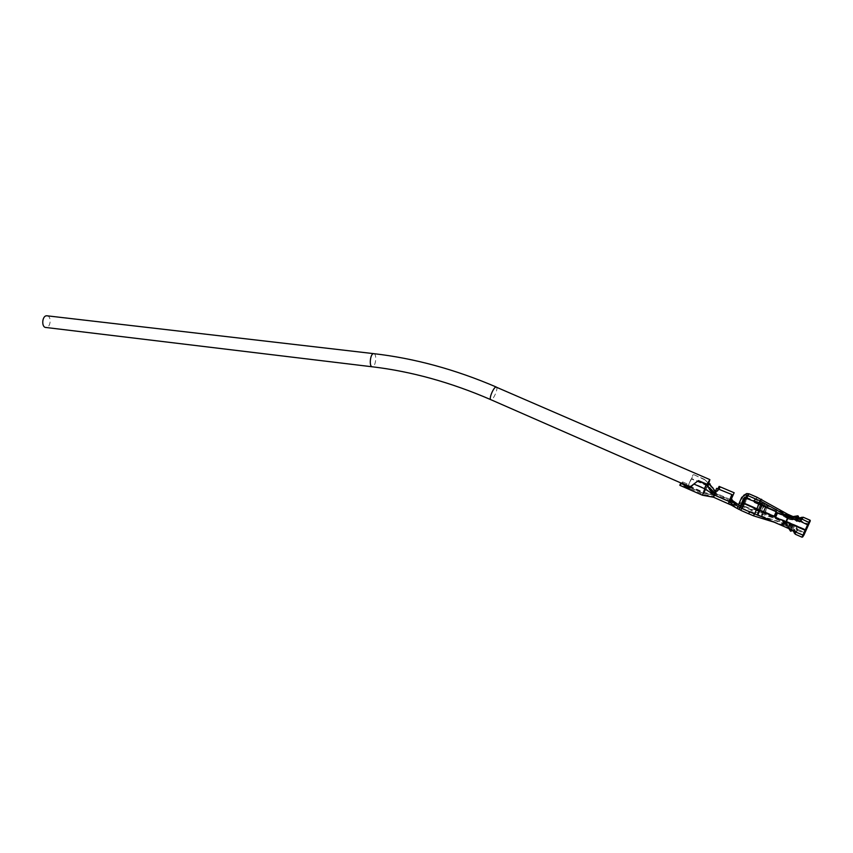 <?xml version="1.0" encoding="UTF-8"?>
<svg xmlns="http://www.w3.org/2000/svg" width="853" height="853" viewBox="0 0 853 853"><rect width="100%" height="100%" fill="white"/><g stroke="black" fill="none" stroke-linecap="round" stroke-linejoin="round"><path stroke-width="0.64" stroke-dasharray="4.26 3.2" d="M792.234 517.59L789.462 517.131L787.436 515.766L789.025 516.971L792.224 517.6M793.279 519.626L788.012 518.88L785.186 516.758L788.854 519.072L792.234 519.722M793.45 518.912L785.752 516.044L785.762 517.174L788.62 519.019L793.215 519.573L795.273 518.773L789.675 518.016L793.908 518.88M783.385 523.838L786.039 524.819L789.494 527.89L787.98 525.363L783.385 523.838M789.462 527.357L786.978 524.67L782.702 523.529L781.561 523.625L782.116 524.264L783.694 524.19L788.865 527.389L790.017 529.02L789.185 526.973L786.615 524.392L787.98 525.363L786.413 524.339M792.224 519.712L788.758 519.189L789.931 517.27M792.373 518.336L792.725 519.872L789.334 519.466L776.87 512.589M791.104 517.782L788.79 516.769M782.116 524.264L788.492 526.781M790.113 525.928L787.991 527.293L786.423 526.002L774.332 522.249M749.105 493.866L742.59 508.655L754.958 514.114L755.801 512.205L787.65 522.59L790.806 525L788.918 526.066L787.383 524.744L783.353 523.742L786.615 524.392L782.702 523.529M753.37 515.766L754.958 514.114L787.031 524.606L787.65 522.59L790.923 525.619L788.172 522.91L783.321 521.514L783.971 521.641L783.118 521.695L783.523 522.207C786.935 522.462 789.238 523.827 790.411 526.312C791.947 528.306 792.117 528.071 790.923 525.619L787.66 522.516L783.086 521.684L787.65 522.516L789.537 523.87L787.319 522.494M792.544 530.225L789.899 526.226L786.69 523.849L786.146 525.757L786.039 524.819M783.321 521.514L782.734 522.249L787.394 523.923L790.411 526.312L786.722 523.273L786.69 523.849L755.545 514.252M706.22 484.003L704.311 488.161L694.246 483.768L698.404 480.602M712.266 491.275C709.568 489.782 708.086 487.543 707.819 484.568M714.196 492.394L714.718 492.959L716.936 491.605L715.347 491.669M730.435 499.634L730.072 500.615L714.366 493.748L714.718 492.959M714.366 493.748L704.258 488.279L703.053 493.205L704.205 492.501L708.534 483.523L705.175 480.079L708.96 483.288M731.522 498.674L734.198 492.778M715.315 491.733L716.723 488.215M681.334 483.161L682.677 481.924L682.123 483.523L686.494 485.442L688.51 485.197L693.489 474.513L705.538 479.823M708.683 496.147L702.733 495.198L709.376 483.47M705.132 479.983L693.489 474.513M682.677 481.924L687.049 483.832L689.085 483.555L693.105 474.758M718.066 488.524L717.202 490.272L715.55 491.125L717.352 490.347L719.282 486.295M719.122 488.982L718.365 490.486L717.288 490.166L718.098 488.534M718.365 490.486L715.315 493.066L714.174 492.288M732.535 500.572L731.224 499.026L730.69 500.146L715.774 493.631L717.352 490.347L714.889 490.955M792.64 530.267L791.349 527.943L792.224 526.738L795.348 531.59L797.246 530.459L796.393 532.389L795.348 531.59L794.25 533.146M792.949 519.573L795.007 519.477M753.625 515.862L755.801 512.205L751.28 510.19L751.898 509.348L750.448 512.088L751.28 510.19L742.323 506.383M788.673 516.726L786.647 521.29L774.897 517.067L780.591 519.552M764.896 512.269L764.213 513.837L796.148 527.772L797.48 530.054L795.241 534.042L796.116 532.101L794.889 530.801L761.462 516.172L763.456 511.64M797.171 530.918L797.704 529.361L796.393 527.442L764.778 513.645L768.233 505.808L787.01 513.954M810.094 520.287L802.673 536.963M803.1 517.398L802.278 519.338L800.892 520.042L794.26 517.099M799.911 519.552L802.236 519.21L803.217 517.281M789.974 515.66L756.984 501.351L755.993 499.591L756.526 498.632L757.283 501.063L768.233 505.808M743.421 506.746L748.07 496.158L756.291 499.304L748.38 495.87M799.687 519.872L793.706 517.281M793.642 517.249L792.128 516.598M767.668 505.978L767.135 507.194M767.071 507.343L764.906 512.248M804.539 532.784L797.704 529.361L805.072 532.667M803.537 535.012L795.476 531.941M775.057 516.705L786.071 521.503M743.699 506.202L751.6 509.646L753.562 509.188L751.898 509.348L744.019 505.904M761.047 503.11L760.801 503.675M760.449 504.464L757.613 510.947L764.213 513.837M761.196 502.961L760.865 503.707M760.524 504.496L757.763 510.798M759.458 501.799L756.035 509.614L764.778 513.645M759.309 501.937L756.035 509.614M764.81 504.112L761.377 511.949M764.245 504.283L763.787 505.328M763.52 505.914L760.801 512.131M753.562 509.188L757.613 510.947M753.86 508.878L755.886 509.763M809.38 522.729L802.236 519.21L809.636 522.505M756.014 499.442L748.22 495.742L747.015 495.636L745.17 497.096M756.526 498.632L756.995 497.278M756.931 497.246L756.089 499.165L760.62 501.169L761.462 499.25M802.001 518.933L801.052 520.98L808.42 524.179M800.402 521.354L801.052 520.98M786.647 521.29L805.925 529.692M765.621 506.714L763.616 511.256L774.417 515.958M761.878 505.296L759.884 509.838L763.616 511.256M761.132 504.976L759.149 509.518L759.884 509.838M758.935 504.23L756.803 508.932M761.207 505.008L759.149 509.518M738.335 505.115L739.935 503.643L741.95 504.518M738.901 509.348L740.5 507.844L729.347 502.758L730.69 500.146L738.709 506.938L739.668 505.125L738.538 504.656M731.874 502.001L730.051 501.372L730.754 500.359M715.838 492.085L715.443 491.413M708.331 486.935L707.393 486.018M731.469 501.5L730.072 500.615L729.432 501.895L730.051 501.372M714.345 493.823L714.249 495.252L715.315 493.066M737.365 506.149L729.571 501.788M682.123 483.523L679.958 485.357M713.566 497.256L714.419 496.222L703.661 494.505L681.174 484.643M714.419 496.222L715.774 493.631L708.342 485.879L691.74 478.65M714.675 490.742L715.283 491.211M702.584 495.273L680.161 485.293M714.707 494.633L704.205 492.501L681.963 482.755M714.185 495.039L703.277 493.183L686.825 485.965M750.704 511.907L749.712 511.896M751.013 511.597L761.462 516.172M756.782 509.166L754.788 513.698M758.978 509.902L756.984 514.434M756.942 508.772L759.127 509.753L757.133 514.284M759.714 510.222L757.731 514.764M739.668 505.125L740.724 505.658M742.59 508.655L740.5 507.844L741.374 505.968M728.558 503.814L729.347 502.758M737.099 508.431L735.776 507.674M741.811 507.993L750.022 511.587L741.662 508.399L743.923 503.121M749.702 511.907L741.758 508.324L740.788 510.179M748.763 513.794L740.926 510.243M793.898 519.019C790.923 519.573 788.353 518.773 786.21 516.619L789.206 518.251M759.085 502.716L761.697 499.378M759.095 502.726L760.641 501.18L789.718 517.952L790.806 516.14M743.773 503.035L759.287 509.369M744.093 502.737L746.354 497.15M747.42 495.305L746.578 497.235L748.955 493.908M743.581 495.401L739.935 503.643M742.515 508.729L743.336 506.821M802.236 519.328L801.127 520.884M798.749 517.846L793.621 518.677L793.141 516.587M768.617 508.015L776.102 512.163M801.756 517.259L802.204 519.36L797.374 520.191L796.478 521.418L798.824 521.13M795.433 519.658L795.87 518.581L798.664 517.952M794.889 519.861L796.478 521.418M797.374 520.191L795.742 518.699M790.603 531.238L791.467 530.044L788.822 526.354M788.876 528.615L787.991 527.293L788.897 528.114M791.317 531.344L792.17 530.15L791.467 530.044M790.624 525.245L793.599 529.361L792.17 530.15M793.599 529.361L792.778 530.502M782.734 522.249L786.722 523.273M796.116 532.101L797.224 530.502L794.474 526.696L793.557 527.954L791.36 527.762M795.177 533.999L802.055 537.155M795.486 532.432L796.137 532.059L793.557 527.954M792.234 526.568L794.474 526.696M708.182 485.24L703.778 492.991L706.913 484.248M47.224 315.834C51.756 316.378 50.7 327.691 46.147 327.488L45.966 327.488M791.84 519.776L794.569 518.859M716.936 491.605L718.151 488.556M707.446 485.911L691.356 478.896M689.085 483.555L688.51 485.197M730.445 499.581L715.358 492.981M796.489 532.251L803.931 535.055M797.342 530.331L804.283 533.36M796.041 532.197L802.876 535.194L796.03 532.208M796.052 532.144L795.22 533.871M802.278 519.338L802.972 517.942M802.321 519.2L809.625 522.367M800.967 521.151L801.5 519.84M787.884 516.417L785.858 520.98M800.306 521.343L808.143 524.755M687.049 483.832L686.494 485.442M749.627 511.736L749.254 512.429M755.801 512.216L754.5 513.57L755.79 512.205M746.215 497.864L754.447 501.436M741.683 497.395L743.262 495.977M746.503 497.31L754.447 500.754M748.198 495.753L756.089 499.165M785.752 516.044L785.186 516.758M496.297 387.038L496.457 387.113C498.483 387.998 493.684 399.535 491.221 399.716L490.912 399.716M373.987 353.696C377.122 354.347 375.683 366.811 372.473 366.801L372.111 366.779M793.29 517.376L789.025 516.971L787.628 515.926M788.758 518.987L786.05 517.419L788.012 518.88L793.429 519.584L795.316 518.848M803.963 535.002L803.377 535.194M809.636 522.356L802.332 519.2M810.297 520.959L810.051 520.415M732.386 503.291L714.217 495.23M735.115 504.837L737.003 505.925M705.271 495.604L707.276 495.934M705.388 493.503L714.249 495.252M710.56 494.313L703.16 493.237M703.053 493.205L690.194 487.564M685.897 485.677L680.747 483.427M747.015 495.636L745.458 497.054M689.427 486.7L703.778 492.991"/><path stroke-width="1.28" d="M787.212 515.532L793.791 517.27M786.839 514.22L791.072 516.396L795.518 516.673L792.256 517.568L789.942 517.249L785.773 514.135L793.631 516.993L794.836 516.587L793.557 517.281M792.927 517.131L756.984 497.235L749.094 493.823L746.738 493.546L743.581 495.401M794.271 516.566L792.991 516.609M792.373 518.336L791.104 517.782M789.857 517.121L792.096 517.782M716.595 488.342L732.151 494.655L716.595 488.342L714.142 494.911L704.493 488.673L693.852 484.024L698.404 480.602L707.819 484.568L706.284 484.461L702.477 495.241L713.598 497.256L707.276 495.934M715.347 491.669L714.643 492.639L712.447 492.458L712.266 491.275L714.196 492.394M734.198 492.778L719.111 486.402L734.198 492.778M731.501 498.717L732.535 500.572L731 499.815L733.964 493.13M712.447 492.458C709.536 490.251 708.118 487.809 708.182 485.122M732.151 494.655L730.509 499.986L737.365 506.149M715.443 491.413L708.96 483.288M706.284 484.461L698.021 480.868M731.671 494.9L729.539 500.487L730.445 499.602L730.754 500.359M737.099 508.431L738.101 506.575L739.786 507.46L738.901 509.348L735.595 507.556L729.155 501.479L730.509 499.986M719.09 486.455L718.066 488.524M795.177 533.999L792.64 530.267M795.007 519.477L797.918 518.965L797.555 517.376L792.576 517.515M749.254 512.429L748.699 513.815L740.777 510.339L743.923 503.121L756.867 508.772L743.773 503.035L747.335 495.38L759.927 500.786L759.085 502.726L754.308 501.02L755.14 502.161L761.207 505.008M765.621 507.14L763.627 511.683L774.151 516.278L776.166 511.715L754.83 502.449L754.148 501.735L755.3 498.824L754.447 500.754M693.692 484.173L690.77 486.391L685.524 485.453L690.088 487.724L689.565 488.161L684.373 487.212L679.958 485.357M691.015 486.231L690.088 487.724M743.603 503.419L763.456 512.077L761.452 516.619L794.644 531.142L795.476 531.941L795.167 534.138M802.055 537.155L805.104 530.246L805.754 530.086L803.366 535.417L804.624 533.509L810.318 520.82L803.963 535.002L802.673 536.963L805.573 530.353M763.456 512.077L774.897 517.067L776.912 512.504L777.435 513.133L775.409 517.707L774.897 517.067M780.591 519.552L805.104 530.246M793.087 516.587L787.01 513.954M798.664 517.952L803.227 517.238L810.094 520.287M792.128 516.598L789.974 515.66M759.703 510.659L757.72 515.201L761.452 516.619M758.989 509.891L775.057 516.705M786.071 521.503L805.754 530.086M760.801 503.675L760.449 504.464M760.865 503.707L760.524 504.496M763.787 505.328L763.52 505.914M803.1 517.398L799.815 521.727L788.428 517.046L786.391 521.62L805.275 529.852L808.879 522.047L810.073 520.245L810.318 520.82M774.151 516.278L776.166 511.715M776.912 512.504L800.402 521.354L807.972 525.021M788.428 517.046L777.435 513.133M786.391 521.62L775.409 517.707M761.281 504.827L776.433 511.405M761.868 505.722L759.874 510.275L763.627 511.683M758.786 504.379L756.803 508.932L759.874 510.275M754.447 501.436L745.895 498.152M746.354 497.15L743.709 498.28L740.361 506L741.95 504.518L745.17 497.096M747.335 495.38L745.181 494.943L741.683 497.395L738.335 505.115L740.361 506M732.535 500.572L738.122 504.432M738.538 504.656L731.874 502.001M729.582 500.86L730.307 502.14L731.469 501.5M714.889 490.944L713.918 490.091M714.324 490.571L712.65 487.511M711.647 487.095L708.811 483.672M714.654 492.639L715.315 491.733M714.174 492.288L708.331 486.935M708.971 483.758L710.154 483.96M735.776 507.674L728.515 503.483L729.155 501.479L714.142 494.911L713.534 496.915M712.82 491.712L714.825 492.256L713.46 492.106M748.881 513.111L750.054 511.811L754.724 513.666M756.632 509.316L754.638 513.858L757.72 515.201M693.852 484.024L690.066 487.756M684.373 487.212L685.524 485.453L680.694 483.331L679.809 485.208M755.545 514.252L754.478 513.559L753.625 515.862L774.332 522.249M740.724 505.658L742.323 506.383M748.699 513.815L749.488 512.12M749.702 511.907L754.212 513.837L753.625 515.862M741.524 508.217L739.786 507.46L741.374 505.968M753.37 515.766L748.763 513.794M738.901 509.348L740.788 510.179M790.806 516.14L789.825 516.673M786.263 514.935L787.436 515.766M789.931 517.27L787.628 515.926M761.462 499.25L759.927 500.786L788.79 516.769M768.617 508.015L759.085 502.726L761.697 499.378M776.102 512.163L776.87 512.589M802.001 518.933L800.711 518.72L801.095 520.533M800.839 520.884L798.824 521.13M801.756 517.259L800.711 518.72L795.433 519.658M793.141 516.587L797.822 515.809L798.376 516.257L797.555 517.376M797.918 518.965L798.749 517.846L798.376 516.257M797.822 515.809L796.99 516.929M788.876 528.615L790.603 531.238L792.778 530.502M794.25 533.146L795.486 532.432M706.913 484.248L709.888 479.631L708.182 485.24M372.111 366.779L45.966 327.488C41.179 327.541 42 315.514 46.766 315.791L47.224 315.834M720.06 487.084L719.122 488.982M795.476 531.941L803.355 535.3M801.927 519.04L809.124 522.622M743.709 498.28L744.946 497.16M686.825 485.965L680.961 483.406M741.492 508.292L749.712 511.896M754.308 501.02L754.553 500.114M749.03 493.834L756.931 497.246M747.42 495.305L748.955 493.908M490.912 399.716L490.752 399.641C488.716 398.767 493.578 387.123 496.019 387.038L709.824 479.599M689.427 486.7L490.752 399.641C450.96 382.421 411.498 371.471 372.345 366.801C368.891 367.11 370.138 353.568 373.561 353.654L373.987 353.696M719.111 486.509L718.098 488.534M690.77 486.391L689.565 488.161M802.044 537.209L795.135 534.17M810.105 520.213L803.227 517.238M702.467 495.241L679.873 485.325M690.194 487.564L685.897 485.677M731.33 505.115L713.556 497.235M732.61 505.85L735.595 507.556M746.738 493.546L745.181 494.943M800.754 518.709L801.809 517.249M496.297 387.038C455.182 369.413 414.302 358.281 373.657 353.643L46.894 315.791"/></g></svg>
